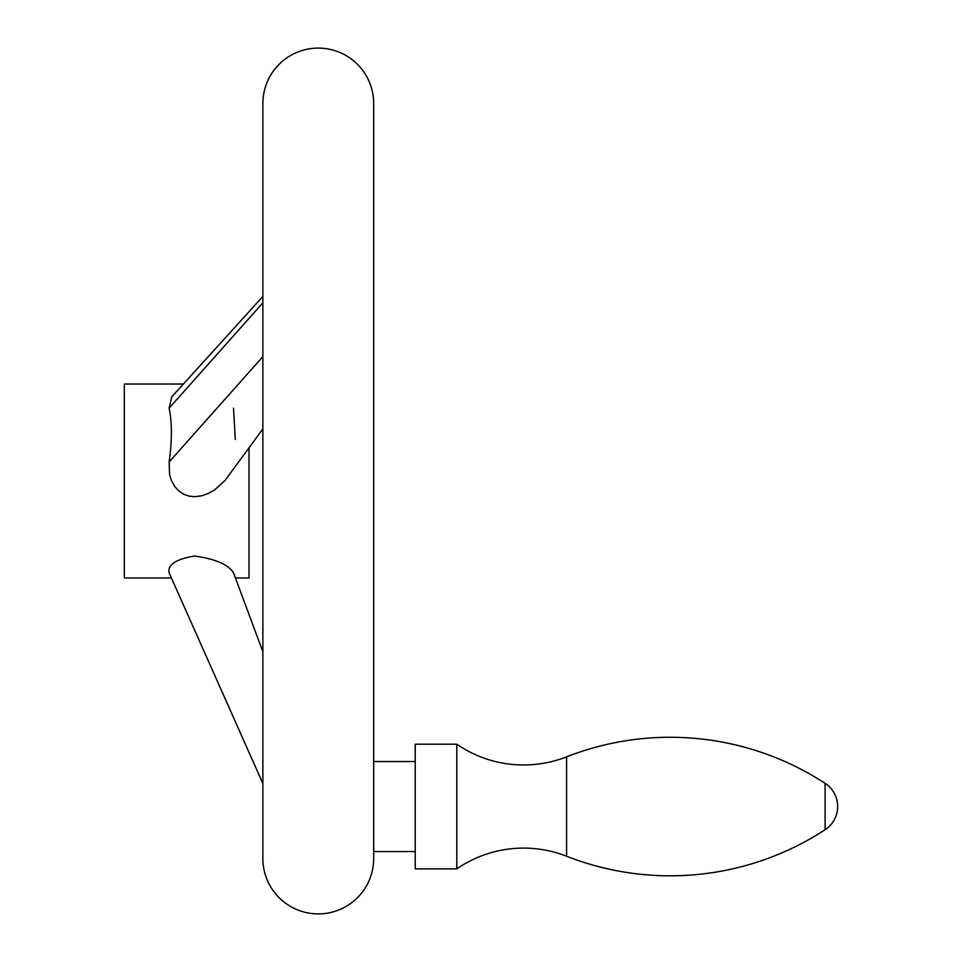 <?xml version="1.0" encoding="UTF-8"?>
<svg xmlns="http://www.w3.org/2000/svg" width="962" height="962" viewBox="0 0 962 962"><rect width="100%" height="100%" fill="white"/><g stroke="black" fill="none" stroke-linecap="round" stroke-linejoin="round"><path stroke-width="1.44" d="M318.278 48.1A55.411 55.411 0 0 0 262.866 103.511L262.866 858.489A55.411 55.411 0 0 0 318.278 913.9A55.411 55.411 0 0 0 373.689 858.489L373.689 103.511A55.411 55.411 0 0 0 318.278 48.1M373.689 737.277L373.689 855.266M183.405 384.03L124.338 384.03L124.338 577.97L171.404 577.97L169.132 572.859L262.866 783.537L171.404 577.97M169.132 572.859C167.376 564.814 175.818 559.199 194.444 556.012C215.344 558.922 228.367 564.538 233.525 572.859L262.866 651.719L235.425 577.97L249.014 577.97L249.014 447.847L262.866 428.932L224.976 480.543L214.658 489.898L208.273 493.47L201.419 495.851L194.444 496.705L188.72 496.055L183.225 493.999L178.415 490.632L174.603 486.303L171.537 480.808L169.577 474.627L169.132 461.976C172.15 440.656 172.15 422.715 169.132 408.165L171.765 396.861L262.866 296.44M235.305 439.442L233.525 408.165M373.689 851.562L415.247 851.562M415.247 761.519L373.689 761.519M415.247 744.203L415.247 868.878L456.806 868.878L456.806 744.203L415.247 744.203M456.806 744.203A117.749 117.749 0 0 0 566.582 756.853L566.582 856.228A117.749 117.749 0 0 0 456.806 868.878M566.582 856.228A283.67 283.67 0 0 0 825.095 829.749A27.706 27.706 0 0 0 825.095 783.333A283.67 283.67 0 0 0 566.582 756.853M169.132 408.165L262.866 302.826M169.132 461.976L262.866 356.637M825.095 783.333L825.095 829.749"/></g></svg>
